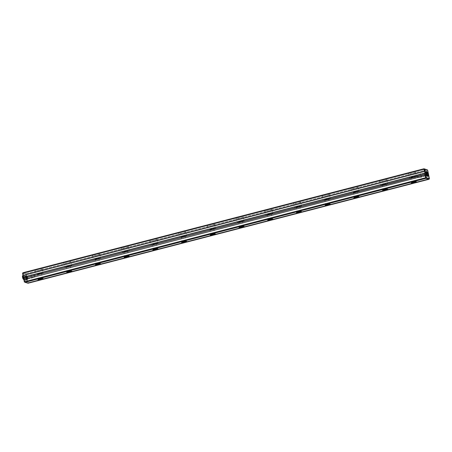 <?xml version="1.0" encoding="UTF-8"?>
<svg xmlns="http://www.w3.org/2000/svg" width="452" height="452" viewBox="0 0 452 452"><rect width="100%" height="100%" fill="white"/><g stroke="black" fill="none" stroke-linecap="round" stroke-linejoin="round"><path stroke-width="0.34" stroke-dasharray="2.26 1.69" d="M28.086 282.754L429.061 178.789L427.428 169.924L429.061 178.789L359.137 196.919L28.086 282.754L26.34 274.257L427.315 170.291L26.34 274.257L25.939 274.025L26.34 274.257L28.086 282.754L27.792 283.065L28.018 283.24L28.086 282.754M427.027 169.698L26.052 273.663L23.007 272.731L26.052 273.663L25.645 274.336L27.391 282.833L24.346 281.901L27.792 283.065L27.391 282.833L25.645 274.336L26.052 273.663L427.027 169.698M413.168 173.28L415.62 172.229L414.71 171.946L410.795 172.551L408.342 173.602L410.382 173.805L413.168 173.28A3.718 0.621 -11.6 0 1 408.337 173.664A3.718 0.621 -11.6 0 1 411.857 172.302A3.718 0.621 -11.6 0 1 415.625 172.167A3.718 0.621 -11.6 0 1 413.168 173.28M384.454 180.721L386.906 179.676L385.997 179.393L382.081 179.998L379.629 181.043L380.539 181.325L384.454 180.721A3.718 0.621 -11.6 0 1 379.623 181.105A3.718 0.621 -11.6 0 1 383.143 179.749A3.718 0.621 -11.6 0 1 386.906 179.613A3.718 0.621 -11.6 0 1 384.454 180.721M355.735 188.168L358.187 187.117L356.148 186.913L353.362 187.439L350.916 188.49L351.82 188.772L355.735 188.168A3.718 0.621 -11.6 0 1 350.91 188.552A3.718 0.621 -11.6 0 1 354.424 187.196A3.718 0.621 -11.6 0 1 358.193 187.055A3.718 0.621 -11.6 0 1 355.735 188.168M327.022 195.614L329.474 194.563L327.434 194.36L324.649 194.885L322.197 195.936L324.237 196.14L327.022 195.614A3.718 0.621 -11.6 0 1 322.191 195.998A3.718 0.621 -11.6 0 1 325.711 194.642A3.718 0.621 -11.6 0 1 329.48 194.501A3.718 0.621 -11.6 0 1 327.022 195.614M298.309 203.061L300.761 202.01L298.721 201.807L294.704 202.699L293.484 203.383L295.523 203.586L298.309 203.061A3.718 0.621 -11.6 0 1 293.478 203.445A3.718 0.621 -11.6 0 1 296.998 202.084A3.718 0.621 -11.6 0 1 300.761 201.948A3.718 0.621 -11.6 0 1 298.309 203.061M269.595 210.508L272.042 209.457L271.138 209.174L267.217 209.779L264.77 210.83L265.674 211.107L269.595 210.508A3.718 0.621 -11.6 0 1 264.765 210.886A3.718 0.621 -11.6 0 1 268.279 209.53A3.718 0.621 -11.6 0 1 272.047 209.395A3.718 0.621 -11.6 0 1 269.595 210.508M240.876 217.949L242.967 217.214L243.329 216.898L242.419 216.621L238.503 217.22L236.051 218.271L236.961 218.553L240.876 217.949A3.718 0.621 -11.6 0 1 236.051 218.333A3.718 0.621 -11.6 0 1 239.566 216.977A3.718 0.621 -11.6 0 1 243.334 216.841A3.718 0.621 -11.6 0 1 240.876 217.949M212.163 225.395L214.615 224.345L212.576 224.141L209.79 224.667L207.338 225.717L209.378 225.921L212.163 225.395A3.718 0.621 -11.6 0 1 207.332 225.78A3.718 0.621 -11.6 0 1 210.852 224.424A3.718 0.621 -11.6 0 1 214.621 224.282A3.718 0.621 -11.6 0 1 212.163 225.395M183.45 232.842L185.896 231.791L183.857 231.588L179.845 232.481L178.625 233.164L180.664 233.368L183.45 232.842A3.718 0.621 -11.6 0 1 178.619 233.226A3.718 0.621 -11.6 0 1 182.133 231.87A3.718 0.621 -11.6 0 1 185.902 231.729A3.718 0.621 -11.6 0 1 183.45 232.842M154.731 240.289L157.183 239.238L156.273 238.955L152.358 239.56L149.906 240.611L151.951 240.814L154.731 240.289A3.718 0.621 -11.6 0 1 149.906 240.673A3.718 0.621 -11.6 0 1 153.42 239.311A3.718 0.621 -11.6 0 1 157.189 239.176A3.718 0.621 -11.6 0 1 154.731 240.289M126.018 247.73L128.47 246.685L127.56 246.402L123.645 247.007L121.192 248.052L122.102 248.334L126.018 247.73A3.718 0.621 -11.6 0 1 121.187 248.114A3.718 0.621 -11.6 0 1 124.707 246.758A3.718 0.621 -11.6 0 1 128.475 246.622A3.718 0.621 -11.6 0 1 126.018 247.73M97.304 255.177L99.756 254.126L97.711 253.922L94.931 254.448L92.479 255.499L93.389 255.781L97.304 255.177A3.718 0.621 -11.6 0 1 92.474 255.561A3.718 0.621 -11.6 0 1 95.993 254.205A3.718 0.621 -11.6 0 1 99.756 254.064A3.718 0.621 -11.6 0 1 97.304 255.177M68.585 262.623L71.037 261.572L68.998 261.369L66.212 261.894L63.766 262.945L65.806 263.149L68.585 262.623A3.718 0.621 -11.6 0 1 63.76 263.007A3.718 0.621 -11.6 0 1 67.275 261.651A3.718 0.621 -11.6 0 1 71.043 261.51A3.718 0.621 -11.6 0 1 68.585 262.623M39.872 270.07L42.324 269.019L40.284 268.816L36.273 269.708L35.047 270.392L37.087 270.595L39.872 270.07A3.718 0.621 -11.6 0 1 35.041 270.454A3.718 0.621 -11.6 0 1 38.561 269.093A3.718 0.621 -11.6 0 1 42.33 268.957A3.718 0.621 -11.6 0 1 39.872 270.07M23.899 278.342L426.259 174.212L23.899 278.342M22.6 273.403L25.645 274.336L22.6 273.403M24.244 277.89L25.233 280.37L25.871 280.562L25.905 278.398L24.916 275.918L24.278 275.72L24.12 276.183L24.244 277.89M40.104 273.731A1.983 0.333 -11.6 0 1 37.527 273.935A1.983 0.333 -11.6 0 1 39.403 273.211A1.983 0.333 -11.6 0 1 41.414 273.138A1.983 0.333 -11.6 0 1 40.104 273.731L37.533 273.901L40.324 273.059L41.414 273.172L40.104 273.731M39.567 279.076A1.983 0.333 -11.6 0 1 38.567 278.991A1.983 0.333 -11.6 0 1 40.443 278.268A1.983 0.333 -11.6 0 1 42.454 278.195A1.983 0.333 -11.6 0 1 41.567 278.664A1.983 0.333 -11.6 0 0 42.415 278.144A1.983 0.333 -11.6 0 0 40.443 278.268A1.983 0.333 -11.6 0 0 38.584 278.929A1.983 0.333 -11.6 0 0 39.567 279.076M40.657 273.901L43.109 272.85L41.07 272.646L37.058 273.539L35.832 274.223L37.878 274.426L40.657 273.901A3.718 0.621 -11.6 0 1 35.832 274.285A3.718 0.621 -11.6 0 1 39.347 272.923A3.718 0.621 -11.6 0 1 43.115 272.788A3.718 0.621 -11.6 0 1 40.657 273.901M27.431 277.89A1.983 0.571 75.5 0 0 26.645 275.963A1.983 0.571 75.5 0 0 26.052 276.573A1.983 0.571 75.5 0 0 26.691 279.042A1.983 0.571 75.5 0 0 27.504 279.285A1.983 0.571 75.5 0 0 27.431 277.89M27.538 277.777A1.525 0.441 75.5 0 0 26.934 276.296A1.525 0.441 75.5 0 0 26.482 276.765A1.525 0.441 75.5 0 0 26.973 278.664A1.525 0.441 75.5 0 0 27.595 278.85A1.525 0.441 75.5 0 0 27.538 277.777M25.018 277.799A1.983 0.571 -104.5 0 1 25.148 276.076A1.983 0.571 -104.5 0 1 26.205 277.85A1.983 0.571 -104.5 0 1 26.148 279.912A1.983 0.571 -104.5 0 1 25.018 277.799M26.165 277.5A1.983 0.571 -104.5 0 1 26.301 275.776A1.983 0.571 -104.5 0 1 27.352 277.551A1.983 0.571 -104.5 0 1 27.295 279.613A1.983 0.571 -104.5 0 1 26.165 277.5M25.905 278.398A2.605 0.751 75.5 0 0 24.674 275.686A2.605 0.751 75.5 0 0 24.346 278.33A2.605 0.751 75.5 0 0 25.917 280.489A2.605 0.751 75.5 0 0 25.905 278.398M26.284 278.189A1.983 0.571 75.5 0 0 25.34 276.121A1.983 0.571 75.5 0 0 25.092 278.138A1.983 0.571 75.5 0 0 26.289 279.782A1.983 0.571 75.5 0 0 26.284 278.189M34.747 275.906A1.525 0.441 75.5 0 0 34.149 274.426A1.525 0.441 75.5 0 0 33.691 274.895A1.525 0.441 75.5 0 0 34.182 276.793A1.525 0.441 75.5 0 0 34.81 276.98A1.525 0.441 75.5 0 0 34.747 275.906M26.566 277.483A1.525 0.441 -104.5 0 1 26.668 276.155A1.525 0.441 -104.5 0 1 27.476 277.517A1.525 0.441 -104.5 0 1 27.436 279.104A1.525 0.441 -104.5 0 1 26.566 277.483M33.776 275.613A1.525 0.441 -104.5 0 1 33.883 274.285A1.525 0.441 -104.5 0 1 34.691 275.652A1.525 0.441 -104.5 0 1 34.646 277.234A1.525 0.441 -104.5 0 1 33.776 275.613M425.993 174.545A1.983 0.571 -104.5 0 1 425.513 176.082A1.983 0.571 -104.5 0 1 424.654 172.766A1.983 0.571 -104.5 0 1 425.27 172.698A1.983 0.571 -104.5 0 1 425.993 174.545M425.592 174.568A1.525 0.441 -104.5 0 1 425.225 175.749A1.525 0.441 -104.5 0 1 424.564 173.201A1.525 0.441 -104.5 0 1 425.038 173.144A1.525 0.441 -104.5 0 1 425.592 174.568M427.095 175.924A1.983 0.571 -104.5 0 1 426.818 175.93A1.983 0.571 -104.5 0 1 425.953 174.201A1.983 0.571 -104.5 0 1 425.869 172.268A1.983 0.571 -104.5 0 1 426.112 172.139A1.983 0.571 75.5 0 0 426.01 172.133A1.983 0.571 75.5 0 0 425.874 173.862A1.983 0.571 75.5 0 0 427.01 175.975A1.983 0.571 75.5 0 0 427.095 175.924M424.727 174.161A1.983 0.571 75.5 0 0 425.857 176.274A1.983 0.571 75.5 0 0 425.914 174.206A1.983 0.571 75.5 0 0 424.863 172.432A1.983 0.571 75.5 0 0 424.727 174.161M418.382 176.438A1.525 0.441 -104.5 0 1 418.01 177.619A1.525 0.441 -104.5 0 1 417.349 175.071A1.525 0.441 -104.5 0 1 417.829 175.014A1.525 0.441 -104.5 0 1 418.382 176.438M424.62 174.269A1.525 0.441 75.5 0 0 425.49 175.896A1.525 0.441 75.5 0 0 425.53 174.308A1.525 0.441 75.5 0 0 424.722 172.946A1.525 0.441 75.5 0 0 424.62 174.269M417.411 176.139A1.525 0.441 75.5 0 0 418.275 177.766A1.525 0.441 75.5 0 0 418.32 176.178A1.525 0.441 75.5 0 0 417.512 174.811A1.525 0.441 75.5 0 0 417.411 176.139M68.823 266.284A1.983 0.333 -11.6 0 1 66.246 266.488A1.983 0.333 -11.6 0 1 68.122 265.765A1.983 0.333 -11.6 0 1 70.128 265.691A1.983 0.333 -11.6 0 1 68.823 266.284L66.246 266.454L69.642 265.573L70.128 265.725L68.823 266.284M68.286 271.629A1.983 0.333 -11.6 0 1 67.28 271.545A1.983 0.333 -11.6 0 1 69.156 270.821A1.983 0.333 -11.6 0 1 71.167 270.748A1.983 0.333 -11.6 0 1 70.28 271.223A1.983 0.333 -11.6 0 0 71.128 270.697A1.983 0.333 -11.6 0 0 69.156 270.821A1.983 0.333 -11.6 0 0 67.297 271.482A1.983 0.333 -11.6 0 0 68.286 271.629M69.376 266.454A3.718 0.621 -11.6 0 1 64.546 266.838A3.718 0.621 -11.6 0 1 68.06 265.482A3.718 0.621 -11.6 0 1 71.828 265.341A3.718 0.621 -11.6 0 1 69.376 266.454L71.823 265.403L69.783 265.2L65.772 266.092L64.551 266.776L66.591 266.979L69.376 266.454M97.536 258.838A1.983 0.333 -11.6 0 1 94.96 259.041A1.983 0.333 -11.6 0 1 96.835 258.318A1.983 0.333 -11.6 0 1 98.847 258.245A1.983 0.333 -11.6 0 1 97.536 258.838L94.96 259.007L97.756 258.171L98.841 258.278L97.536 258.838M96.999 264.183A1.983 0.333 -11.6 0 1 95.999 264.098A1.983 0.333 -11.6 0 1 97.875 263.375A1.983 0.333 -11.6 0 1 99.881 263.301A1.983 0.333 -11.6 0 1 98.994 263.776A1.983 0.333 -11.6 0 0 99.841 263.25A1.983 0.333 -11.6 0 0 97.875 263.375A1.983 0.333 -11.6 0 0 96.016 264.041A1.983 0.333 -11.6 0 0 96.999 264.183M98.09 259.007L100.542 257.956L98.502 257.753L95.717 258.278L93.265 259.329L95.304 259.533L98.09 259.007A3.718 0.621 -11.6 0 1 93.259 259.392A3.718 0.621 -11.6 0 1 96.779 258.035A3.718 0.621 -11.6 0 1 100.547 257.894A3.718 0.621 -11.6 0 1 98.09 259.007M126.249 251.391A1.983 0.333 -11.6 0 1 123.673 251.6A1.983 0.333 -11.6 0 1 125.549 250.871A1.983 0.333 -11.6 0 1 127.56 250.798A1.983 0.333 -11.6 0 1 126.249 251.391L123.678 251.566L126.47 250.724L127.56 250.832L126.249 251.391M125.712 256.742A1.983 0.333 -11.6 0 1 124.712 256.657A1.983 0.333 -11.6 0 1 126.588 255.928A1.983 0.333 -11.6 0 1 128.6 255.855A1.983 0.333 -11.6 0 1 127.713 256.329A1.983 0.333 -11.6 0 0 128.56 255.809A1.983 0.333 -11.6 0 0 126.588 255.928A1.983 0.333 -11.6 0 0 124.729 256.595A1.983 0.333 -11.6 0 0 125.712 256.742M126.803 251.561A3.718 0.621 -11.6 0 1 121.978 251.945A3.718 0.621 -11.6 0 1 125.492 250.589A3.718 0.621 -11.6 0 1 129.261 250.453A3.718 0.621 -11.6 0 1 126.803 251.561L128.893 250.826L129.255 250.51L128.345 250.233L124.43 250.837L121.978 251.883L122.887 252.165L126.803 251.561M155.516 244.12A3.718 0.621 -11.6 0 1 150.691 244.498A3.718 0.621 -11.6 0 1 154.205 243.142A3.718 0.621 -11.6 0 1 157.974 243.006A3.718 0.621 -11.6 0 1 155.516 244.12L157.968 243.069L157.064 242.786L153.143 243.391L150.697 244.442L152.736 244.645L155.516 244.12M154.963 243.95L152.392 244.12L155.183 243.278L156.273 243.385L154.963 243.95A1.983 0.333 -11.6 0 1 152.392 244.153A1.983 0.333 -11.6 0 1 154.268 243.43A1.983 0.333 -11.6 0 1 156.273 243.357A1.983 0.333 -11.6 0 1 154.963 243.95M154.431 249.295A1.983 0.333 -11.6 0 1 153.426 249.21A1.983 0.333 -11.6 0 1 155.302 248.487A1.983 0.333 -11.6 0 1 157.313 248.414A1.983 0.333 -11.6 0 1 156.426 248.882A1.983 0.333 -11.6 0 0 157.273 248.363A1.983 0.333 -11.6 0 0 155.302 248.487A1.983 0.333 -11.6 0 0 153.443 249.148A1.983 0.333 -11.6 0 0 154.431 249.295M184.235 236.673L186.687 235.622L184.648 235.419L180.63 236.311L179.41 236.995L181.45 237.198L184.235 236.673A3.718 0.621 -11.6 0 1 179.404 237.057A3.718 0.621 -11.6 0 1 182.924 235.695A3.718 0.621 -11.6 0 1 186.687 235.56A3.718 0.621 -11.6 0 1 184.235 236.673M183.681 236.503L181.105 236.673L184.501 235.791L184.987 235.944L183.681 236.503A1.983 0.333 -11.6 0 1 181.105 236.707A1.983 0.333 -11.6 0 1 182.981 235.984A1.983 0.333 -11.6 0 1 184.992 235.91A1.983 0.333 -11.6 0 1 183.681 236.503M183.145 241.848A1.983 0.333 -11.6 0 1 182.145 241.763A1.983 0.333 -11.6 0 1 184.02 241.04A1.983 0.333 -11.6 0 1 186.026 240.967A1.983 0.333 -11.6 0 1 185.139 241.441A1.983 0.333 -11.6 0 0 185.987 240.916A1.983 0.333 -11.6 0 0 184.02 241.04A1.983 0.333 -11.6 0 0 182.162 241.701A1.983 0.333 -11.6 0 0 183.145 241.848M212.948 229.226L215.401 228.175L213.361 227.972L210.575 228.497L208.123 229.548L210.163 229.752L212.948 229.226A3.718 0.621 -11.6 0 1 208.118 229.61A3.718 0.621 -11.6 0 1 211.638 228.254A3.718 0.621 -11.6 0 1 215.406 228.113A3.718 0.621 -11.6 0 1 212.948 229.226M212.395 229.057L209.824 229.226L212.615 228.39L213.7 228.497L212.395 229.057A1.983 0.333 -11.6 0 1 209.818 229.26A1.983 0.333 -11.6 0 1 211.694 228.537A1.983 0.333 -11.6 0 1 213.706 228.463A1.983 0.333 -11.6 0 1 212.395 229.057M211.858 234.402A1.983 0.333 -11.6 0 1 210.858 234.317A1.983 0.333 -11.6 0 1 212.734 233.594A1.983 0.333 -11.6 0 1 214.745 233.52A1.983 0.333 -11.6 0 1 213.858 233.995A1.983 0.333 -11.6 0 0 214.706 233.469A1.983 0.333 -11.6 0 0 212.734 233.594A1.983 0.333 -11.6 0 0 210.875 234.255A1.983 0.333 -11.6 0 0 211.858 234.402M241.108 221.61A1.983 0.333 -11.6 0 1 238.537 221.813A1.983 0.333 -11.6 0 1 240.413 221.09A1.983 0.333 -11.6 0 1 242.419 221.017A1.983 0.333 -11.6 0 1 241.108 221.61L238.537 221.785L241.328 220.943L242.419 221.051L241.108 221.61M240.577 226.96A1.983 0.333 -11.6 0 1 239.571 226.87A1.983 0.333 -11.6 0 1 241.447 226.147A1.983 0.333 -11.6 0 1 243.458 226.073A1.983 0.333 -11.6 0 1 242.571 226.548A1.983 0.333 -11.6 0 0 243.419 226.028A1.983 0.333 -11.6 0 0 241.447 226.147A1.983 0.333 -11.6 0 0 239.588 226.814A1.983 0.333 -11.6 0 0 240.577 226.96M241.662 221.779A3.718 0.621 -11.6 0 1 236.837 222.164A3.718 0.621 -11.6 0 1 240.351 220.808A3.718 0.621 -11.6 0 1 244.12 220.666A3.718 0.621 -11.6 0 1 241.662 221.779L244.114 220.729L242.074 220.525L239.289 221.051L236.842 222.101L237.746 222.384L241.662 221.779M270.381 214.333A3.718 0.621 -11.6 0 1 265.55 214.717A3.718 0.621 -11.6 0 1 269.07 213.361A3.718 0.621 -11.6 0 1 272.833 213.225A3.718 0.621 -11.6 0 1 270.381 214.333L272.827 213.287L271.923 213.005L268.008 213.61L265.556 214.655L266.465 214.937L270.381 214.333M269.827 214.163A1.983 0.333 -11.6 0 1 267.251 214.372A1.983 0.333 -11.6 0 1 269.126 213.643A1.983 0.333 -11.6 0 1 271.132 213.57A1.983 0.333 -11.6 0 1 269.827 214.163L267.251 214.338L270.042 213.497L271.132 213.604L269.827 214.163M269.29 219.514A1.983 0.333 -11.6 0 1 268.29 219.429A1.983 0.333 -11.6 0 1 270.166 218.706A1.983 0.333 -11.6 0 1 272.172 218.632A1.983 0.333 -11.6 0 1 271.285 219.101A1.983 0.333 -11.6 0 0 272.132 218.582A1.983 0.333 -11.6 0 0 270.166 218.706A1.983 0.333 -11.6 0 0 268.307 219.367A1.983 0.333 -11.6 0 0 269.29 219.514M299.094 206.892A3.718 0.621 -11.6 0 1 294.263 207.276A3.718 0.621 -11.6 0 1 297.783 205.914A3.718 0.621 -11.6 0 1 301.552 205.779A3.718 0.621 -11.6 0 1 299.094 206.892L301.546 205.841L300.637 205.558L296.721 206.163L294.269 207.214L296.309 207.417L299.094 206.892M298.54 206.722L295.97 206.892L298.761 206.05L299.846 206.157L298.54 206.722A1.983 0.333 -11.6 0 1 295.964 206.926A1.983 0.333 -11.6 0 1 297.84 206.202A1.983 0.333 -11.6 0 1 299.851 206.129A1.983 0.333 -11.6 0 1 298.54 206.722M298.004 212.067A1.983 0.333 -11.6 0 1 297.004 211.982A1.983 0.333 -11.6 0 1 298.879 211.259A1.983 0.333 -11.6 0 1 300.891 211.186A1.983 0.333 -11.6 0 1 299.998 211.655A1.983 0.333 -11.6 0 0 300.851 211.135A1.983 0.333 -11.6 0 0 298.879 211.259A1.983 0.333 -11.6 0 0 297.02 211.92A1.983 0.333 -11.6 0 0 298.004 212.067M327.807 199.445L330.259 198.394L328.22 198.191L324.208 199.083L322.982 199.767L325.028 199.97L327.807 199.445A3.718 0.621 -11.6 0 1 322.982 199.829A3.718 0.621 -11.6 0 1 326.497 198.473A3.718 0.621 -11.6 0 1 330.265 198.332A3.718 0.621 -11.6 0 1 327.807 199.445M327.254 199.275L324.683 199.445L328.079 198.564L328.564 198.716L327.254 199.275A1.983 0.333 -11.6 0 1 324.677 199.479A1.983 0.333 -11.6 0 1 326.553 198.756A1.983 0.333 -11.6 0 1 328.564 198.682A1.983 0.333 -11.6 0 1 327.254 199.275M326.717 204.62A1.983 0.333 -11.6 0 1 325.717 204.536A1.983 0.333 -11.6 0 1 327.593 203.812A1.983 0.333 -11.6 0 1 329.604 203.739A1.983 0.333 -11.6 0 1 328.717 204.214A1.983 0.333 -11.6 0 0 329.564 203.688A1.983 0.333 -11.6 0 0 327.593 203.812A1.983 0.333 -11.6 0 0 325.734 204.473A1.983 0.333 -11.6 0 0 326.717 204.62M355.973 191.829A1.983 0.333 -11.6 0 1 353.396 192.032A1.983 0.333 -11.6 0 1 355.272 191.309A1.983 0.333 -11.6 0 1 357.278 191.236A1.983 0.333 -11.6 0 1 355.973 191.829L353.396 191.998L356.187 191.162L357.278 191.269L355.973 191.829M355.436 197.174A1.983 0.333 -11.6 0 1 354.43 197.089A1.983 0.333 -11.6 0 1 356.306 196.366A1.983 0.333 -11.6 0 1 358.317 196.292A1.983 0.333 -11.6 0 1 357.43 196.767A1.983 0.333 -11.6 0 0 358.278 196.241A1.983 0.333 -11.6 0 0 356.306 196.366A1.983 0.333 -11.6 0 0 354.447 197.032A1.983 0.333 -11.6 0 0 355.436 197.174M356.526 191.998L358.973 190.947L356.933 190.744L354.153 191.269L351.701 192.32L353.741 192.524L356.526 191.998A3.718 0.621 -11.6 0 1 351.696 192.382A3.718 0.621 -11.6 0 1 355.21 191.026A3.718 0.621 -11.6 0 1 358.978 190.885A3.718 0.621 -11.6 0 1 356.526 191.998M384.686 184.382A1.983 0.333 -11.6 0 1 382.109 184.585A1.983 0.333 -11.6 0 1 383.985 183.862A1.983 0.333 -11.6 0 1 385.997 183.789A1.983 0.333 -11.6 0 1 384.686 184.382L382.109 184.557L384.906 183.715L385.991 183.823L384.686 184.382M384.149 189.733A1.983 0.333 -11.6 0 1 383.149 189.648A1.983 0.333 -11.6 0 1 385.025 188.919A1.983 0.333 -11.6 0 1 387.031 188.846A1.983 0.333 -11.6 0 1 386.144 189.32A1.983 0.333 -11.6 0 0 386.991 188.8A1.983 0.333 -11.6 0 0 385.025 188.919A1.983 0.333 -11.6 0 0 383.166 189.586A1.983 0.333 -11.6 0 0 384.149 189.733M413.953 177.111A3.718 0.621 -11.6 0 1 409.128 177.489A3.718 0.621 -11.6 0 1 412.642 176.133A3.718 0.621 -11.6 0 1 416.411 175.997A3.718 0.621 -11.6 0 1 413.953 177.111L416.405 176.06L415.495 175.777L411.58 176.382L409.128 177.433L410.037 177.709L413.953 177.111M413.399 176.935A1.983 0.333 -11.6 0 1 410.823 177.144A1.983 0.333 -11.6 0 1 412.699 176.421A1.983 0.333 -11.6 0 1 414.71 176.348A1.983 0.333 -11.6 0 1 413.399 176.935L410.828 177.111L413.62 176.269L414.71 176.376L413.399 176.935M412.862 182.286A1.983 0.333 -11.6 0 1 411.862 182.201A1.983 0.333 -11.6 0 1 413.738 181.478A1.983 0.333 -11.6 0 1 415.75 181.405A1.983 0.333 -11.6 0 1 414.863 181.873A1.983 0.333 -11.6 0 0 415.71 181.354A1.983 0.333 -11.6 0 0 413.738 181.478A1.983 0.333 -11.6 0 0 411.879 182.139A1.983 0.333 -11.6 0 0 412.862 182.286M385.24 184.552A3.718 0.621 -11.6 0 1 380.409 184.936A3.718 0.621 -11.6 0 1 383.929 183.58A3.718 0.621 -11.6 0 1 387.697 183.444A3.718 0.621 -11.6 0 1 385.24 184.552L387.33 183.817L387.692 183.501L386.782 183.224L382.867 183.823L380.414 184.874L381.324 185.156L385.24 184.552M40.166 273.748A2.17 0.362 168.4 0 0 40.866 272.98A2.17 0.362 168.4 0 0 37.386 273.878A2.17 0.362 168.4 0 0 40.166 273.748M41.2 278.805A2.17 0.362 168.4 0 0 41.906 278.036A2.17 0.362 168.4 0 0 38.426 278.935A2.17 0.362 168.4 0 0 41.2 278.805M68.879 266.301A2.17 0.362 168.4 0 0 69.58 265.533A2.17 0.362 168.4 0 0 66.099 266.437A2.17 0.362 168.4 0 0 68.879 266.301M69.919 271.358A2.17 0.362 168.4 0 0 70.619 270.59A2.17 0.362 168.4 0 0 67.139 271.494A2.17 0.362 168.4 0 0 69.919 271.358M424.513 174.235A1.859 0.537 -104.5 0 1 425.083 172.958A1.859 0.537 -104.5 0 1 425.722 176.065A1.859 0.537 -104.5 0 1 424.513 174.235M420.174 175.365A1.859 0.537 -104.5 0 1 420.744 174.082A1.859 0.537 -104.5 0 1 421.383 177.19A1.859 0.537 -104.5 0 1 420.174 175.365M27.645 277.81A1.859 0.537 75.5 0 0 26.436 275.986A1.859 0.537 75.5 0 0 27.075 279.093A1.859 0.537 75.5 0 0 27.645 277.81M31.985 276.686A1.859 0.537 75.5 0 0 30.776 274.861A1.859 0.537 75.5 0 0 31.414 277.969A1.859 0.537 75.5 0 0 31.985 276.686M97.592 258.855A2.17 0.362 168.4 0 0 98.299 258.086A2.17 0.362 168.4 0 0 94.818 258.99A2.17 0.362 168.4 0 0 97.592 258.855M98.632 263.911A2.17 0.362 168.4 0 0 99.333 263.143A2.17 0.362 168.4 0 0 95.852 264.047A2.17 0.362 168.4 0 0 98.632 263.911M126.311 251.414A2.17 0.362 168.4 0 0 127.012 250.64A2.17 0.362 168.4 0 0 123.532 251.544A2.17 0.362 168.4 0 0 126.311 251.414M127.345 256.47A2.17 0.362 168.4 0 0 128.052 255.696A2.17 0.362 168.4 0 0 124.571 256.6A2.17 0.362 168.4 0 0 127.345 256.47M155.025 243.967A2.17 0.362 168.4 0 0 155.725 243.193A2.17 0.362 168.4 0 0 152.245 244.097A2.17 0.362 168.4 0 0 155.025 243.967M156.064 249.024A2.17 0.362 168.4 0 0 156.765 248.255A2.17 0.362 168.4 0 0 153.284 249.154A2.17 0.362 168.4 0 0 156.064 249.024M183.738 236.52A2.17 0.362 168.4 0 0 184.444 235.752A2.17 0.362 168.4 0 0 180.958 236.65A2.17 0.362 168.4 0 0 183.738 236.52M184.778 241.577A2.17 0.362 168.4 0 0 185.478 240.809A2.17 0.362 168.4 0 0 181.998 241.713A2.17 0.362 168.4 0 0 184.778 241.577M212.457 229.074A2.17 0.362 168.4 0 0 213.158 228.305A2.17 0.362 168.4 0 0 209.677 229.209A2.17 0.362 168.4 0 0 212.457 229.074M213.491 234.13A2.17 0.362 168.4 0 0 214.197 233.362A2.17 0.362 168.4 0 0 210.711 234.266A2.17 0.362 168.4 0 0 213.491 234.13M241.17 221.627A2.17 0.362 168.4 0 0 241.871 220.858A2.17 0.362 168.4 0 0 238.39 221.762A2.17 0.362 168.4 0 0 241.17 221.627M242.21 226.684A2.17 0.362 168.4 0 0 242.91 225.915A2.17 0.362 168.4 0 0 239.43 226.819A2.17 0.362 168.4 0 0 242.21 226.684M269.884 214.186A2.17 0.362 168.4 0 0 270.59 213.412A2.17 0.362 168.4 0 0 267.104 214.316A2.17 0.362 168.4 0 0 269.884 214.186M270.923 219.243A2.17 0.362 168.4 0 0 271.624 218.469A2.17 0.362 168.4 0 0 268.143 219.373A2.17 0.362 168.4 0 0 270.923 219.243M298.597 206.739A2.17 0.362 168.4 0 0 299.303 205.971A2.17 0.362 168.4 0 0 295.823 206.869A2.17 0.362 168.4 0 0 298.597 206.739M299.636 211.796A2.17 0.362 168.4 0 0 300.343 211.027A2.17 0.362 168.4 0 0 296.857 211.926A2.17 0.362 168.4 0 0 299.636 211.796M327.316 199.292A2.17 0.362 168.4 0 0 328.016 198.524A2.17 0.362 168.4 0 0 324.536 199.428A2.17 0.362 168.4 0 0 327.316 199.292M328.355 204.349A2.17 0.362 168.4 0 0 329.056 203.581A2.17 0.362 168.4 0 0 325.576 204.485A2.17 0.362 168.4 0 0 328.355 204.349M356.029 191.846A2.17 0.362 168.4 0 0 356.73 191.077A2.17 0.362 168.4 0 0 353.249 191.981A2.17 0.362 168.4 0 0 356.029 191.846M357.069 196.902A2.17 0.362 168.4 0 0 357.769 196.134A2.17 0.362 168.4 0 0 354.289 197.038A2.17 0.362 168.4 0 0 357.069 196.902M384.742 184.399A2.17 0.362 168.4 0 0 385.449 183.631A2.17 0.362 168.4 0 0 381.968 184.535A2.17 0.362 168.4 0 0 384.742 184.399M385.782 189.461A2.17 0.362 168.4 0 0 386.483 188.687A2.17 0.362 168.4 0 0 383.002 189.591A2.17 0.362 168.4 0 0 385.782 189.461M413.461 176.958A2.17 0.362 168.4 0 0 414.162 176.184A2.17 0.362 168.4 0 0 410.682 177.088A2.17 0.362 168.4 0 0 413.461 176.958M414.495 182.015A2.17 0.362 168.4 0 0 415.202 181.246A2.17 0.362 168.4 0 0 411.721 182.145A2.17 0.362 168.4 0 0 414.495 182.015M37.527 273.935L38.567 278.991M41.414 273.138L42.454 278.195M35.041 270.454L35.832 274.285M42.33 268.957L43.115 272.788M26.645 275.963L26.934 276.296M27.504 279.285L27.595 278.85M25.148 276.076L26.301 275.776M26.148 279.912L27.295 279.613M24.674 275.686L25.34 276.121M25.917 280.489L26.289 279.782M38.036 279.737L38.584 278.929M43.239 278.669L42.415 278.144M34.149 274.426L35.109 275.539L34.81 276.98M26.668 276.155L33.883 274.285M27.436 279.104L34.646 277.234M425.513 176.082L425.225 175.749M424.654 172.766L424.564 173.201M427.485 176.365L426.818 175.93M426.242 171.562L425.869 172.268M427.01 175.975L425.857 176.274M426.01 172.133L424.863 172.432M418.01 177.619L417.049 176.506L417.349 175.071M425.49 175.896L418.275 177.766M424.722 172.946L417.512 174.811M66.246 266.488L67.28 271.545M70.128 265.691L71.167 270.748M63.76 263.007L64.546 266.838M71.043 261.51L71.828 265.341M66.749 272.296L67.297 271.482M71.953 271.228L71.128 270.697M94.96 259.041L95.999 264.098M98.847 258.245L99.881 263.301M92.474 255.561L93.259 259.392M99.756 254.064L100.547 257.894M95.462 264.849L96.016 264.041M100.666 263.782L99.841 263.25M123.673 251.6L124.712 256.657M127.56 250.798L128.6 255.855M121.187 248.114L121.978 251.945M128.475 246.622L129.261 250.453M124.181 257.403L124.729 256.595M129.385 256.335L128.56 255.809M149.906 240.673L150.691 244.498M157.189 239.176L157.974 243.006M152.392 244.153L153.426 249.21M156.273 243.357L157.313 248.414M152.895 249.956L153.443 249.148M158.098 248.888L157.273 248.363M181.105 236.707L182.145 241.763M184.992 235.91L186.026 240.967M178.619 233.226L179.404 237.057M185.902 231.729L186.687 235.56M181.608 242.515L182.162 241.701M186.812 241.441L185.987 240.916M209.818 229.26L210.858 234.317M213.706 228.463L214.745 233.52M207.332 225.78L208.118 229.61M214.621 224.282L215.406 228.113M210.321 235.068L210.875 234.255M215.531 234L214.706 233.469M238.537 221.813L239.571 226.87M242.419 221.017L243.458 226.073M236.051 218.333L236.837 222.164M243.334 216.841L244.12 220.666M239.04 227.622L239.588 226.814M244.244 226.554L243.419 226.028M264.765 210.886L265.55 214.717M272.047 209.395L272.833 213.225M267.251 214.372L268.29 219.429M271.132 213.57L272.172 218.632M267.753 220.175L268.307 219.367M272.957 219.107L272.132 218.582M293.478 203.445L294.263 207.276M300.761 201.948L301.552 205.779M295.964 206.926L297.004 211.982M299.851 206.129L300.891 211.186M296.467 212.728L297.02 211.92M301.676 211.66L300.851 211.135M324.677 199.479L325.717 204.536M328.564 198.682L329.604 203.739M322.191 195.998L322.982 199.829M329.48 194.501L330.265 198.332M325.186 205.287L325.734 204.473M330.389 204.219L329.564 203.688M353.396 192.032L354.43 197.089M357.278 191.236L358.317 196.292M350.91 188.552L351.696 192.382M358.193 187.055L358.978 190.885M353.899 197.84L354.447 197.032M359.103 196.773L358.278 196.241M382.109 184.585L383.149 189.648M385.997 183.789L387.031 188.846M408.337 173.664L409.128 177.489M415.625 172.167L416.411 175.997M410.823 177.144L411.862 182.201M414.71 176.348L415.75 181.405M379.623 181.105L380.409 184.936M386.906 179.613L387.697 183.444M411.331 182.947L411.879 182.139M416.535 181.879L415.71 181.354M382.612 190.394L383.166 189.586M387.816 189.326L386.991 188.8"/><path stroke-width="0.68" d="M23.007 272.731L423.982 168.76L427.428 169.924L423.982 168.76L424.366 171.432L426.01 173.014L426.259 174.212L425.908 174.105L425.795 174.935L426.355 177.664L429.4 178.596L427.654 170.099L424.609 169.167L425.665 172.907L23.657 277.144L22.6 273.403L23.007 272.731L423.982 168.76L424.609 169.167L425.168 171.896L424.366 171.432L423.914 169.246L22.939 273.211L424.208 168.935L427.654 170.099L429.287 178.964L429.4 178.596L426.355 177.664L425.948 178.337L24.973 282.302L28.018 283.24L428.993 179.269L425.948 178.337L24.973 282.302L24.685 281.709L425.66 177.743L426.061 177.975L425.66 177.743L425.208 175.557L24.233 279.522L23.787 279.172L23.899 278.342L425.908 174.105L425.208 175.557L425.66 177.743L24.685 281.709L24.572 282.076L23.899 278.342L426.259 174.212L425.665 172.907L23.657 277.144L23.159 276.127L23.391 275.404L424.366 171.432L23.391 275.404L23.159 276.127L22.6 273.403L22.939 273.211L23.391 275.404L22.713 273.036L23.007 272.731M426.253 173.653L426.287 171.489L426.925 171.681L427.914 174.161L427.88 176.325L427.242 176.133L426.253 173.653M24.21 278.262L23.657 277.144L426.01 173.014L24.001 277.251L24.21 278.262M386.093 190.196L382.595 190.433L384.369 189.67L387.211 189.235L387.731 189.286L387.607 189.665L386.093 190.196A2.695 0.452 -11.6 0 1 382.612 190.394A2.695 0.452 -11.6 0 1 385.144 189.495A2.695 0.452 -11.6 0 1 387.816 189.326A2.695 0.452 -11.6 0 1 386.093 190.196M41.511 279.545L38.013 279.777L39.793 279.014L42.629 278.579L43.29 278.782L41.511 279.545A2.695 0.452 -11.6 0 1 38.036 279.737A2.695 0.452 -11.6 0 1 40.561 278.839A2.695 0.452 -11.6 0 1 43.239 278.669A2.695 0.452 -11.6 0 1 41.511 279.545M185.088 242.317L181.591 242.549L183.365 241.792L186.207 241.351L186.862 241.554L186.603 241.78L185.088 242.317A2.695 0.452 -11.6 0 1 181.608 242.515A2.695 0.452 -11.6 0 1 184.133 241.611A2.695 0.452 -11.6 0 1 186.812 241.441A2.695 0.452 -11.6 0 1 185.088 242.317M213.802 234.87L210.304 235.108L214.101 233.961L215.581 234.108L213.802 234.87A2.695 0.452 -11.6 0 1 210.321 235.068A2.695 0.452 -11.6 0 1 212.852 234.164A2.695 0.452 -11.6 0 1 215.531 234A2.695 0.452 -11.6 0 1 213.802 234.87M98.943 264.652L95.445 264.889L99.242 263.742L100.717 263.895L98.943 264.652A2.695 0.452 -11.6 0 1 95.462 264.849A2.695 0.452 -11.6 0 1 97.994 263.945A2.695 0.452 -11.6 0 1 100.666 263.782A2.695 0.452 -11.6 0 1 98.943 264.652M70.229 272.098L66.732 272.33L70.523 271.189L72.004 271.336L70.229 272.098A2.695 0.452 -11.6 0 1 66.749 272.296A2.695 0.452 -11.6 0 1 69.275 271.392A2.695 0.452 -11.6 0 1 71.953 271.228A2.695 0.452 -11.6 0 1 70.229 272.098M414.806 182.755L411.309 182.987L413.088 182.224L415.925 181.789L416.586 181.992L414.806 182.755A2.695 0.452 -11.6 0 1 411.331 182.947A2.695 0.452 -11.6 0 1 413.857 182.049A2.695 0.452 -11.6 0 1 416.535 181.879A2.695 0.452 -11.6 0 1 414.806 182.755M328.661 205.089L325.163 205.321L328.96 204.18L330.44 204.327L328.661 205.089A2.695 0.452 -11.6 0 1 325.186 205.287A2.695 0.452 -11.6 0 1 327.711 204.383A2.695 0.452 -11.6 0 1 330.389 204.219A2.695 0.452 -11.6 0 1 328.661 205.089M242.515 227.424L239.018 227.661L240.797 226.898L243.634 226.463L244.295 226.667L242.515 227.424A2.695 0.452 -11.6 0 1 239.04 227.622A2.695 0.452 -11.6 0 1 241.566 226.718A2.695 0.452 -11.6 0 1 244.244 226.554A2.695 0.452 -11.6 0 1 242.515 227.424M357.379 197.643L353.882 197.88L357.673 196.733L359.154 196.886L357.379 197.643A2.695 0.452 -11.6 0 1 353.899 197.84A2.695 0.452 -11.6 0 1 356.425 196.936A2.695 0.452 -11.6 0 1 359.103 196.773A2.695 0.452 -11.6 0 1 357.379 197.643M127.656 257.211L124.159 257.442L125.938 256.679L128.775 256.244L129.436 256.448L127.656 257.211A2.695 0.452 -11.6 0 1 124.181 257.403A2.695 0.452 -11.6 0 1 126.707 256.504A2.695 0.452 -11.6 0 1 129.385 256.335A2.695 0.452 -11.6 0 1 127.656 257.211M299.947 212.536L296.45 212.768L298.224 212.005L301.066 211.57L301.586 211.621L301.461 211.999L299.947 212.536A2.695 0.452 -11.6 0 1 296.467 212.728A2.695 0.452 -11.6 0 1 298.998 211.83A2.695 0.452 -11.6 0 1 301.676 211.66A2.695 0.452 -11.6 0 1 299.947 212.536M156.369 249.764L152.872 249.996L154.652 249.233L157.488 248.798L158.008 248.849L157.889 249.227L156.369 249.764A2.695 0.452 -11.6 0 1 152.895 249.956A2.695 0.452 -11.6 0 1 155.42 249.058A2.695 0.452 -11.6 0 1 158.098 248.888A2.695 0.452 -11.6 0 1 156.369 249.764M271.234 219.983L267.737 220.214L269.511 219.452L272.353 219.017L272.872 219.067L272.748 219.446L271.234 219.983A2.695 0.452 -11.6 0 1 267.753 220.175A2.695 0.452 -11.6 0 1 270.279 219.276A2.695 0.452 -11.6 0 1 272.957 219.107A2.695 0.452 -11.6 0 1 271.234 219.983M24.233 279.522L425.208 175.557L425.795 174.935L426.355 177.664L425.948 178.337L428.993 179.269L429.287 178.964L28.018 283.24L24.346 281.901L23.787 279.172L24.233 279.522L24.685 281.709L24.233 279.522M41.143 278.788A1.983 0.333 -11.6 0 1 39.567 279.076A1.983 0.333 -11.6 0 0 41.143 278.788A1.983 0.333 -11.6 0 0 41.567 278.664A1.983 0.333 -11.6 0 1 41.143 278.788M427.914 174.161A2.605 0.751 -104.5 0 1 427.485 176.365A2.605 0.751 -104.5 0 1 426.355 174.093A2.605 0.751 -104.5 0 1 426.242 171.562A2.605 0.751 -104.5 0 1 427.914 174.161M427.14 174.252A1.983 0.571 -104.5 0 1 427.095 175.924A1.983 0.571 75.5 0 0 427.067 173.913A1.983 0.571 75.5 0 0 426.112 172.139A1.983 0.571 -104.5 0 1 427.14 174.252M69.857 271.341A1.983 0.333 -11.6 0 1 68.286 271.629A1.983 0.333 -11.6 0 0 69.857 271.341A1.983 0.333 -11.6 0 0 70.28 271.223A1.983 0.333 -11.6 0 1 69.857 271.341M98.576 263.895A1.983 0.333 -11.6 0 1 96.999 264.183A1.983 0.333 -11.6 0 0 98.576 263.895A1.983 0.333 -11.6 0 0 98.994 263.776A1.983 0.333 -11.6 0 1 98.576 263.895M127.289 256.448A1.983 0.333 -11.6 0 1 125.712 256.742A1.983 0.333 -11.6 0 0 127.289 256.448A1.983 0.333 -11.6 0 0 127.713 256.329A1.983 0.333 -11.6 0 1 127.289 256.448M156.002 249.007A1.983 0.333 -11.6 0 1 154.431 249.295A1.983 0.333 -11.6 0 0 156.002 249.007A1.983 0.333 -11.6 0 0 156.426 248.882A1.983 0.333 -11.6 0 1 156.002 249.007M184.721 241.56A1.983 0.333 -11.6 0 1 183.145 241.848A1.983 0.333 -11.6 0 0 184.721 241.56A1.983 0.333 -11.6 0 0 185.139 241.441A1.983 0.333 -11.6 0 1 184.721 241.56M213.434 234.113A1.983 0.333 -11.6 0 1 211.858 234.402A1.983 0.333 -11.6 0 0 213.434 234.113A1.983 0.333 -11.6 0 0 213.858 233.995A1.983 0.333 -11.6 0 1 213.434 234.113M242.148 226.667A1.983 0.333 -11.6 0 1 240.577 226.96A1.983 0.333 -11.6 0 0 242.148 226.667A1.983 0.333 -11.6 0 0 242.571 226.548A1.983 0.333 -11.6 0 1 242.148 226.667M270.861 219.22A1.983 0.333 -11.6 0 1 269.29 219.514A1.983 0.333 -11.6 0 0 270.861 219.22A1.983 0.333 -11.6 0 0 271.285 219.101A1.983 0.333 -11.6 0 1 270.861 219.22M299.58 211.779A1.983 0.333 -11.6 0 1 298.004 212.067A1.983 0.333 -11.6 0 0 299.58 211.779A1.983 0.333 -11.6 0 0 299.998 211.655A1.983 0.333 -11.6 0 1 299.58 211.779M328.293 204.332A1.983 0.333 -11.6 0 1 326.717 204.62A1.983 0.333 -11.6 0 0 328.293 204.332A1.983 0.333 -11.6 0 0 328.717 204.214A1.983 0.333 -11.6 0 1 328.293 204.332M357.007 196.886A1.983 0.333 -11.6 0 1 355.436 197.174A1.983 0.333 -11.6 0 0 357.007 196.886A1.983 0.333 -11.6 0 0 357.43 196.767A1.983 0.333 -11.6 0 1 357.007 196.886M385.726 189.439A1.983 0.333 -11.6 0 1 384.149 189.733A1.983 0.333 -11.6 0 0 385.726 189.439A1.983 0.333 -11.6 0 0 386.144 189.32A1.983 0.333 -11.6 0 1 385.726 189.439M414.439 181.998A1.983 0.333 -11.6 0 1 412.862 182.286A1.983 0.333 -11.6 0 0 414.439 181.998A1.983 0.333 -11.6 0 0 414.863 181.873A1.983 0.333 -11.6 0 1 414.439 181.998M22.871 275.534L23.973 277.805L23.719 279.658L22.871 275.534M23.504 279.342A1.859 0.537 -104.5 0 1 22.436 276.494A1.859 0.537 -104.5 0 1 23.464 276.81A1.859 0.537 -104.5 0 1 23.504 279.342"/></g></svg>
